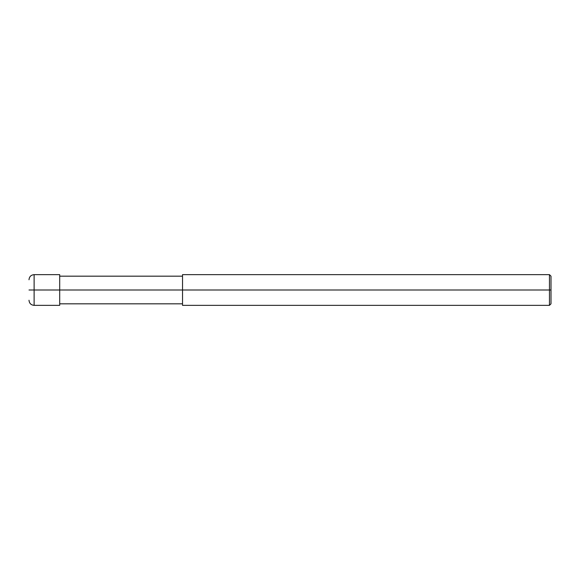 <?xml version="1.0" encoding="UTF-8"?>
<svg xmlns="http://www.w3.org/2000/svg" width="580" height="580" viewBox="0 0 580 580"><rect width="100%" height="100%" fill="white"/><g stroke="black" fill="none" stroke-linecap="round" stroke-linejoin="round"><path stroke-width="0.87" d="M59.704 290L59.704 305.356L59.704 274.644L59.704 290L34.118 290L34.118 274.644L34.118 290L29 290C29 276.805 29 276.805 29 290C29 303.195 29 303.195 29 290L34.118 290L34.118 274.644L34.118 305.356L34.118 290L34.118 305.356L34.118 290L59.704 290L59.704 305.356L59.704 290L182.526 290L59.704 290M551 290L551 303.818L551 276.181L551 290L549.463 290L549.463 274.644L549.463 290L182.526 290L182.526 274.644L182.526 305.356L182.526 290L549.463 290L549.463 274.644L549.463 305.356L549.463 290L549.463 305.356L549.463 290L551 290L551 303.818L551 290M59.704 274.644L34.118 274.644C31.008 274.949 29.305 276.653 29 279.763M59.704 305.356L34.118 305.356C31.008 305.051 29.305 303.347 29 300.237M59.704 276.181L182.526 276.181M182.526 274.644L549.463 274.644L551 276.181M59.704 303.818L182.526 303.818M182.526 305.356L549.463 305.356L551 303.818"/></g></svg>
